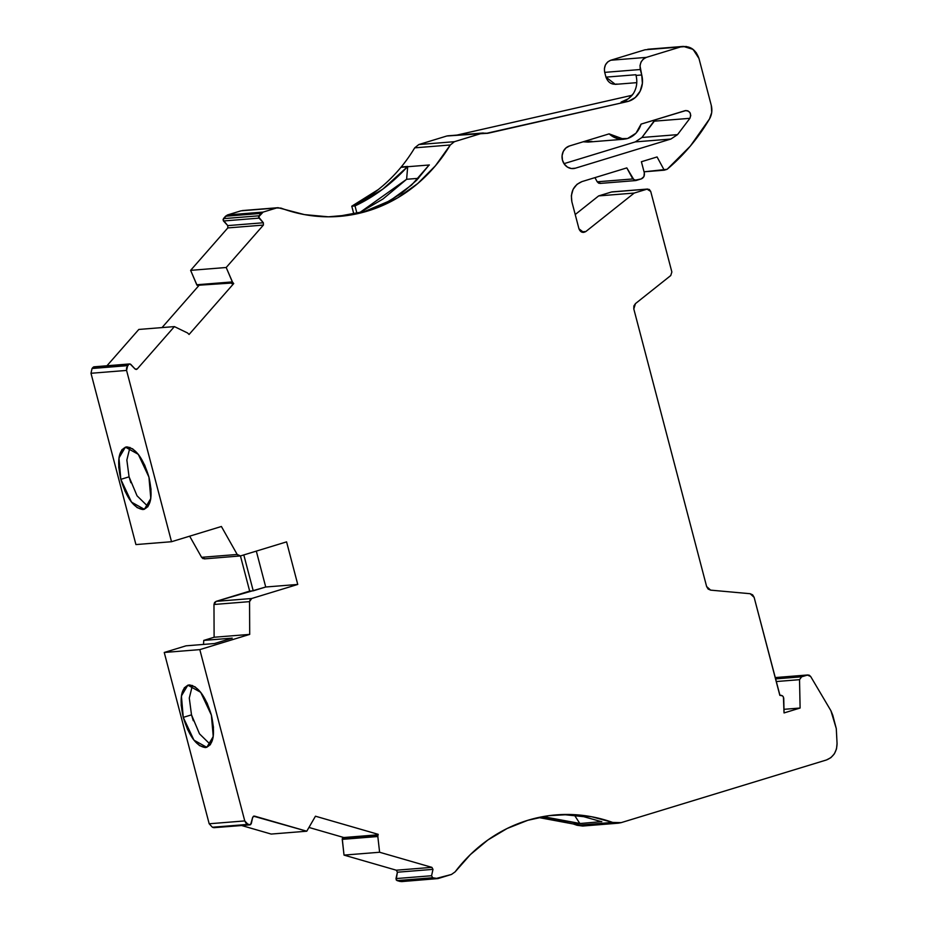 <?xml version="1.0" encoding="UTF-8"?>
<svg xmlns="http://www.w3.org/2000/svg" width="928" height="928" viewBox="0 0 928 928"><rect width="100%" height="100%" fill="white"/><g stroke="black" fill="none" stroke-linecap="round" stroke-linejoin="round"><path stroke-width="1.39" d="M486.202 133.388L627.374 101.593L621.076 102.092L628.407 98.716L633.29 93.693L628.407 98.716L622.294 101.767L628.616 101.256L635.297 97.521L640.134 91.222L642.385 83.3L641.724 74.971L636.04 75.435L635.854 74.739L605.961 77.128L604.708 72.372L640.297 69.519L641.724 74.971A21.402 19.291 -94.6 0 1 628.616 101.256A21.402 19.291 -94.6 0 1 627.374 101.593L621.076 102.092L628.616 101.256A21.402 19.291 -94.6 0 1 627.374 101.593L621.076 102.092L628.616 101.256A21.402 19.291 -94.6 0 1 627.374 101.593L487.142 133.388M775.205 677.637L807.337 675.062L775.205 677.637L807.337 675.062L810.654 676.477L830.908 710.72L832.776 715.221L836.29 728.631L837.056 743.456C836.894 751.668 833.332 757.19 826.407 759.986L621.18 822.637L612.689 822.428L621.18 822.637L826.407 759.986L830.862 757.666L834.365 753.826L836.511 748.908L837.056 743.456L836.29 728.631L837.056 743.456C836.894 751.668 833.332 757.19 826.407 759.986L621.18 822.637L618.338 823.182L612.689 822.428L591.704 816.756L570.256 814.494L548.796 815.689L527.754 820.317L507.117 828.495L487.861 840.002L470.392 854.572L455.103 871.879A164.639 148.352 -94.6 0 1 527.754 820.317A164.639 148.352 -94.6 0 1 556.232 814.888A164.639 148.352 -94.6 0 1 612.689 822.428L577.1 825.282L582.738 826.048L573.62 824.099L601.808 821.593M686.036 110.502L641.086 124.108C638.742 131.393 634.253 136.196 627.595 138.504L635.993 133.203L641.086 124.108L685.131 110.664C689.945 110.78 691.534 113.332 689.91 118.32L690.757 115.501L689.968 112.636L687.822 110.792L685.131 110.664L641.086 124.108C638.742 131.393 634.253 136.196 627.595 138.504L623.755 139.212L609.116 133.864L569.537 145.951L609.116 133.864L617.874 138.736L627.595 138.504C620.797 140.302 614.638 138.748 609.116 133.864L569.537 145.951L565.929 147.97L563.319 151.368L562.101 155.637L562.461 160.126L564.34 164.152L567.449 167.098L571.323 168.525L575.372 168.2A11.542 10.405 -94.6 0 1 573.376 168.583A11.542 10.405 -94.6 0 1 562.217 159.024A11.542 10.405 -94.6 0 1 569.537 145.951A11.542 10.405 -94.6 0 0 562.461 160.126A11.542 10.405 -94.6 0 0 575.372 168.2L571.346 168.525L575.372 168.2L670.898 139.038L635.32 141.891L641.932 137.483L654.321 121.174L689.91 118.32L677.521 134.641L641.932 137.483L654.901 119.886L654.321 121.174L689.91 118.32L677.521 134.641L670.898 139.038L635.32 141.891L641.932 137.483L654.924 119.886M776.226 681.546L799.53 679.679L776.226 681.546L799.53 679.679L800.11 708.029L783.974 709.317L800.11 708.029L784.044 712.936L783.754 698.482C783.336 696.162 782.072 695.107 779.949 695.327L754.128 597.33L752.643 594.836L750.149 593.711L710.616 590.138L706.626 586.531L708.11 589.025L710.616 590.138L750.149 593.711L754.128 597.33L779.845 695.362L780.518 695.234L779.833 695.269M147.981 506.526L137.054 495.819L129.062 476.841L126.846 460.033L129.966 447.435L126.846 460.033L129.062 476.841L120.826 479.347L118.958 457.956L125.396 447.145L138.272 454.302L148.932 477.096L150.8 498.487L144.374 509.31L131.498 502.141L120.826 479.347L125.048 491.26L130.755 501.178L137.1 507.604L143.098 509.553L147.854 506.734L150.626 499.577L151.009 489.172L148.932 477.096L144.722 465.195L139.003 455.277L132.669 448.85L126.66 446.89L121.916 449.709L119.132 456.866L118.749 467.271L120.826 479.347C116.684 460.276 118.633 449.454 126.66 446.89C135.685 448.085 143.109 458.154 148.932 477.096C153.074 496.178 151.136 506.99 143.098 509.553C134.084 508.358 126.66 498.29 120.826 479.347L129.062 476.841L120.826 479.347M210.424 744.546L199.497 733.839L191.504 714.862L189.289 698.053L192.409 685.456L189.289 698.053L191.504 714.862L183.268 717.367L181.401 695.977L187.839 685.154L200.715 692.323L211.375 715.117L213.243 736.507L206.816 747.33L193.94 740.161L183.268 717.367L187.491 729.269L193.198 739.198L199.543 745.613L205.54 747.574L210.296 744.755L213.069 737.598L213.452 727.192L211.375 715.117L207.164 703.215L201.446 693.297L195.112 686.871L189.103 684.91L184.359 687.729L181.575 694.886L181.192 705.292L183.268 717.367C179.127 698.285 181.076 687.474 189.103 684.91C198.128 686.105 205.552 696.174 211.375 715.117C215.516 734.199 213.579 745.01 205.54 747.574C196.527 746.379 189.103 736.31 183.268 717.367L191.504 714.862L183.268 717.367M215.029 827.509L247.985 824.389L244.76 820.92L209.183 823.774L212.396 827.242L249.493 824.83L251.291 823.646L252.694 817.278L250.618 824.656L212.396 827.242L247.985 824.389L249.493 824.83L213.904 827.683L249.98 824.876L251.291 823.646L252.694 817.278L254.492 816.106L306.774 831.21L315.462 816.211L378.206 834.33L377.858 835.919L342.27 838.773L342.235 839.364L377.824 836.511L377.858 835.919L342.27 838.773L376.095 835.977L376.432 834.469L378.206 834.33L377.858 835.919L342.27 838.773L342.235 839.364L377.824 836.511L379.61 852.252L344.021 855.106L342.235 839.364L377.824 836.511L379.61 852.252L344.021 855.106L342.27 838.773M95.224 367.256L129.653 363.938L93.774 366.838L129.363 363.985L130.813 364.402L135.105 369.031L130.129 363.985L135.105 369.031L137.193 369.019L136.219 369.506M401.511 881.6L437.946 878.584L400.049 881.449L397.08 880.591L432.668 877.737L435.638 878.596L402.358 881.438L397.08 880.591L432.668 877.737L431.578 875.73L395.989 878.584L397.08 880.591L396.163 879.837L397.404 872.216L432.982 869.362L431.578 875.73L395.989 878.584L397.404 872.216L432.982 869.362L431.578 875.73L395.989 878.584L397.08 880.591L432.668 877.737L435.638 878.596L400.049 881.449L397.08 880.591M223.428 218.648L223.474 220.98L259.063 218.126L263.355 222.755L263.401 225.075L263.355 222.755L227.766 225.608L223.474 220.98L259.063 218.126L263.355 222.755L227.766 225.608L223.01 219.82L225.539 216.236L261.128 213.394L259.016 215.795L223.428 218.648L223.474 220.98L259.063 218.126L259.016 215.795L223.428 218.648L225.539 216.236L261.128 213.394L263.1 212.094L227.511 214.948L225.539 216.236L261.128 213.394L259.016 215.795L223.428 218.648L227.511 214.948L241.036 210.818L276.625 207.965L263.1 212.094L227.511 214.948L241.036 210.818L278.052 207.698L304.419 214.6L328.442 216.816L352.408 214.693L375.689 208.313L397.671 197.826L417.762 183.512L435.464 165.741L450.289 144.988L454.407 141.694L418.818 144.548L414.7 147.842L450.289 144.988A164.639 148.352 -94.6 0 1 339.428 216.386A164.639 148.352 -94.6 0 1 280.975 208.104L276.625 207.965L263.1 212.094L227.511 214.948L225.539 216.236M600.022 183.431L635.61 180.577L641.283 178.907C643.742 177.793 644.751 175.775 644.31 172.84L641.399 161.739L657.07 156.948L664.251 170.184L644.032 171.808L667.104 169.314A206.167 185.774 -94.6 0 0 709.502 118.946L690.27 146.16L667.104 169.314L644.032 171.808M93.774 366.838L129.363 363.985L127.635 365.644L92.046 368.497L93.125 367.268L128.714 364.414L127.635 365.644L92.046 368.497L90.99 373.276L126.579 370.423L127.635 365.644L92.046 368.497L93.125 367.268L129.363 363.985L93.774 366.838M230.921 282.611L197.061 285.256L232.638 282.402L233.717 283.562L231.93 283.701L230.921 282.611M647.744 49.265L680.549 46.945L646.352 57.385L643.278 59.114L641.039 62.014L639.995 65.679L641.724 74.971L636.04 75.435C637.629 82.047 636.712 88.137 633.29 93.693C636.712 88.137 637.629 82.047 636.04 75.435L635.854 74.739L605.961 77.128L604.708 72.372L640.297 69.519C639.427 63.661 641.434 59.624 646.352 57.385L610.763 60.239C605.74 62.408 603.722 66.445 604.708 72.372L640.297 69.519L641.724 74.971L636.04 75.435L635.854 74.739L605.961 77.128L615.31 84.344M783.974 709.317L800.11 708.029L799.53 679.679L801.641 676.802L775.53 678.902M574.56 815.329L579.791 823.438L547.694 817.475L540.595 817.069L547.694 817.475L579.791 823.438L540.595 817.069M356.99 213.463L355.006 205.923L351.782 206.19C370.643 197.049 387.034 184.092 400.942 167.318L407.392 166.796L382.765 189.161L355.006 205.923L356.99 213.463L355.006 205.923L382.765 189.161L407.392 166.796A469.232 39.521 165.3 0 1 407.682 166.715L406.615 179.278L382.986 198.986L359.275 212.918L382.986 198.986L406.615 179.278L418.458 178.327L406.615 179.278L359.275 212.918M435.638 878.596L451.472 874.454L455.103 871.879L451.472 874.454L437.946 878.584L432.668 877.737L431.578 875.73L432.668 877.737M233.717 283.562L189.08 334.463L233.717 283.562L231.93 283.701L233.717 283.562L232.325 281.915L196.748 284.768L190.623 270.35L226.2 267.496L232.325 281.915L196.748 284.768L232.325 281.915L197.061 285.256L232.638 282.402L233.717 283.562L189.08 334.463L187.56 332.978L174.394 326.598L187.56 332.978L189.08 334.463L187.56 332.978L174.394 326.598L138.806 329.452L106.975 365.748L138.806 329.452L174.394 326.598L137.193 369.019L135.105 369.031L137.193 369.019L135.256 369.17L137.193 369.019L174.394 326.598L138.806 329.452L106.975 365.748M636.353 86.037L636.55 84.947M612.051 191.899L647.048 189.15L634.218 193.059L598.641 195.912L611.459 192.003L647.048 189.15L634.218 193.059L585.87 231.513L581.322 231.872L585.87 231.513L583.573 232.394L578.956 228.787L571.88 201.817C570.233 191.934 573.585 185.194 581.96 181.598L626.806 167.898L634.265 180.345L641.283 178.907C643.742 177.793 644.751 175.775 644.31 172.84L641.399 161.739L644.31 172.84L643.939 176.587L641.283 178.907L636.179 180.473L632.803 178.953L597.214 181.807L600.59 183.326L598.688 183.199L597.214 181.807L594.952 177.631M775.182 677.579L807.894 674.958L801.641 676.802L799.53 679.679L800.11 708.029L784.044 712.936L783.418 697.032L782.536 695.884L779.949 695.327C782.072 695.107 783.336 696.162 783.754 698.482L784.044 712.936L800.11 708.029M580.093 823.345L573.214 823.96L580.093 823.345M573.214 823.96L538.53 817.498L573.214 823.96L579.791 823.438M243.809 554.932L253.228 590.823L243.809 554.932L253.228 590.823L249.667 591.113L240.445 555.953M355.006 205.923L351.782 206.19C370.643 197.049 387.034 184.092 400.942 167.318L407.392 166.796C391.929 183.64 374.471 196.69 355.006 205.923L351.782 206.19L353.881 214.194L351.782 206.19L378.23 189.602M447.679 135.836L482.398 133.145L454.407 141.694L418.818 144.548L414.7 147.842A164.639 148.352 85.4 0 1 401.232 166.97L407.705 166.448L400.942 167.318L407.705 166.448L401.232 166.97L407.682 166.715L406.615 179.278L418.458 178.327M401.232 166.97A164.639 148.352 85.4 0 0 414.7 147.842L450.289 144.988L454.407 141.694L418.818 144.548L414.7 147.842A164.639 148.352 85.4 0 1 401.232 166.97L407.392 166.796A469.232 39.521 165.3 0 1 407.682 166.715L406.615 179.278M573.481 823.878L580.209 823.542L573.62 824.099L583.051 826.013M565.071 814.749L583.724 816.675L565.071 814.749L554.758 815.016M395.989 878.584L397.404 872.216L396.314 870.209L431.891 867.355L432.982 869.362L431.891 867.355L432.982 869.362L431.578 875.73M342.931 837.775L342.293 838.68L343.557 837.555M253.727 816.118L252.694 817.278L254.492 816.106L306.774 831.21L271.185 834.063L241.686 825.537L271.185 834.063L306.774 831.21L315.462 816.211L378.206 834.33L377.858 835.919M203.522 644.426L203.754 640.413L203.522 644.426L203.754 640.413L232.22 638.128L214.472 643.545L186.006 645.83L164.244 652.477L199.822 649.623L244.76 820.92L209.183 823.774L164.244 652.477L199.822 649.623L244.76 820.92L209.183 823.774L164.244 652.477L186.006 645.83L214.472 643.545L186.006 645.83L164.244 652.477L199.822 649.623L244.76 820.92L245.966 823.113L249.493 824.83L213.904 827.683L212.396 827.242L209.183 823.774L164.244 652.477M203.754 640.413L214.113 637.246L203.754 640.413L232.22 638.128L203.754 640.413L214.113 637.246L249.702 634.392L249.551 601.634L251.697 598.502L216.108 601.356L213.974 604.488L249.551 601.634L250.142 599.662L251.697 598.502L216.108 601.356L265.721 587.006L256.314 551.116M214.113 637.246L249.702 634.392L214.113 637.246L213.974 604.488L214.554 602.516L216.108 601.356L213.974 604.488L214.113 637.246L213.974 604.488L249.551 601.634L251.697 598.502L297.749 584.443L286.578 541.871L240.526 555.93L204.369 558.888M251.697 598.502L297.749 584.443L265.721 587.006L216.108 601.356L251.697 598.502L297.749 584.443L286.578 541.871L240.526 555.93L237.185 554.468L201.596 557.322L204.937 558.784L201.596 557.322L189.66 536.175M197.119 285.325L232.023 283.017M261.128 213.394L263.1 212.094L258.599 216.966L263.355 222.755L263.401 225.075L227.812 227.928L227.766 225.608L223.474 220.98M242.475 210.552L276.625 207.965L263.1 212.094M365.655 211.143L345.216 215.656L365.655 211.143L384.772 203.545L365.655 211.143M401.801 193.175L384.772 203.545L401.801 193.175L416.695 180.183L401.801 193.175M429.188 164.917L416.695 180.183L429.188 164.917L411.684 184.985L390.004 200.715L364.739 211.422L336.794 216.572M418.818 144.548L446.82 135.998L418.818 144.548L446.82 135.998L483.256 132.982L447.667 135.836M446.82 135.998L488.093 133.238L482.398 133.145L454.407 141.694L450.289 144.988A164.639 148.352 -94.6 0 1 280.975 208.104L276.625 207.965M604.395 68.684L605.45 64.867L607.794 61.863L610.763 60.239L644.972 49.799L683.402 46.412L693.077 49.381L698.97 58.464L711.289 105.432C712.437 110.246 711.846 114.759 709.502 118.946A206.167 185.774 -94.6 0 1 667.104 169.314L664.251 170.184L657.07 156.948L664.251 170.184M632.803 178.953L597.214 181.807L632.803 178.953L626.806 167.898L632.803 178.953L636.179 180.473M779.845 695.362L754.128 597.33L750.149 593.711L710.616 590.138L706.626 586.531L633.801 308.954L635.448 303.618L670.758 275.535L671.86 271.985L650.725 191.446L671.86 271.985L650.725 191.446L647.048 189.15L649.31 189.463L650.725 191.446L647.048 189.15L634.218 193.059L598.641 195.912L575.209 214.542L598.641 195.912L611.459 192.003L647.616 189.045L612.028 191.887M588.607 142.054L583.155 141.787L588.132 142.088M197.061 285.256L190.623 270.35L227.812 227.928L227.766 225.608L263.355 222.755M456.889 135.094L632.13 95.271M432.982 869.362L397.404 872.216L396.314 870.209L344.021 855.106L342.235 839.364M343.812 837.532L309.117 827.498M203.058 558.668L201.596 557.322L237.185 554.468L221.398 526.489L171.518 541.72L221.398 526.489L237.185 554.468L201.596 557.322M93.125 367.268L92.046 368.497L90.99 373.276L135.929 544.574L171.518 541.72L135.929 544.574L90.99 373.276L126.579 370.423L171.518 541.72L221.398 526.489L237.185 554.468L238.635 555.814L240.526 555.93L237.185 554.468M162.029 327.584L198.766 285.685M564.004 163.664L635.32 141.891L564.004 163.664L635.32 141.891L641.932 137.483L677.521 134.641L670.898 139.038L575.372 168.2L571.346 168.525M437.946 878.584L451.472 874.454L455.103 871.879A164.639 148.352 -94.6 0 1 527.754 820.317A164.639 148.352 -94.6 0 1 612.689 822.428L577.1 825.282L573.62 824.099M601.68 821.732L583.724 816.675M377.824 836.511L379.61 852.252L431.891 867.355L396.314 870.209L344.021 855.106L379.61 852.252L431.891 867.355L396.314 870.209L344.021 855.106M376.432 834.469L378.206 834.33L376.432 834.469M199.822 649.623L249.702 634.392L199.822 649.623L249.702 634.392L249.551 601.634L213.974 604.488M232.22 638.128L214.472 643.545L232.22 638.128M240.526 555.93L286.578 541.871L297.749 584.443L265.721 587.006L253.228 590.823M196.748 284.768L190.623 270.35L227.812 227.928L227.766 225.608M263.401 225.075L226.2 267.496L190.623 270.35L226.2 267.496L263.401 225.075L227.812 227.928L263.401 225.075L226.2 267.496L232.638 282.402M338.036 216.491L345.216 215.656M429.351 164.987L407.682 166.715A469.232 39.521 165.3 0 0 407.392 166.796M640.297 69.519C639.427 63.661 641.434 59.624 646.352 57.385L610.763 60.239L644.972 49.799L680.549 46.945L646.352 57.385L610.763 60.239C605.74 62.408 603.722 66.445 604.708 72.372L605.961 77.128C608.06 82.615 611.738 84.912 617.004 84.042M680.549 46.945L686.326 46.504L691.847 48.511L696.278 52.734L698.97 58.464L711.289 105.432L711.73 112.427L709.502 118.946C711.846 114.759 712.437 110.246 711.289 105.432L698.97 58.464C695.582 49.091 689.446 45.252 680.549 46.945L646.352 57.385M641.399 161.739L657.07 156.948L641.399 161.739M581.96 181.598L626.806 167.898L581.96 181.598L577.007 184.312L573.11 189.312L571.346 195.669L571.88 201.817C570.233 191.934 573.585 185.194 581.96 181.598M578.956 228.787L571.88 201.817L578.956 228.787L581.798 232.139L585.87 231.513C582.761 233.218 580.464 232.302 578.956 228.787M575.209 214.542L598.641 195.912L634.218 193.059L585.87 231.513L581.322 231.872M671.86 271.985L670.758 275.535L635.448 303.618L633.859 305.985L633.801 308.954L635.448 303.618L670.758 275.535L671.86 271.985M706.626 586.531L633.801 308.954L706.626 586.531M801.641 676.802L807.337 675.062L810.654 676.477L830.908 710.72L836.29 728.631L830.908 710.72L810.654 676.477L809.193 675.166L807.337 675.062L801.641 676.802L799.53 679.679M127.635 365.644L126.579 370.423L171.518 541.72L135.929 544.574L90.99 373.276L126.579 370.423L126.544 367.871L128.714 364.414M400.049 881.449L402.358 881.438M259.063 218.126L259.016 215.795M241.686 825.537L271.185 834.063L306.774 831.21L315.462 816.211L378.206 834.33M193.291 720.731L191.504 714.862M130.848 482.711L129.062 476.841M227.511 214.948L241.036 210.818M351.782 206.19L353.881 214.194M401.221 167.237L407.682 166.715M654.321 121.174L689.91 118.32L677.521 134.641L641.932 137.483M612.689 822.428L577.1 825.282M397.404 872.216L396.314 870.209M306.774 831.21L253.541 816.188M247.985 824.389L244.76 820.92M135.256 369.17L137.193 369.019L174.394 326.598M226.2 267.496L232.325 281.915M454.407 141.694L482.398 133.145L488.093 133.238L627.374 101.593M414.7 147.842L450.289 144.988M633.29 93.693C630.321 97.73 626.655 100.421 622.294 101.767M598.641 195.912L611.459 192.003M685.131 110.664C689.945 110.78 691.534 113.332 689.91 118.32M583.155 141.787L592.006 141.358M216.108 601.356L249.667 591.113M190.623 270.35L227.812 227.928M610.763 60.239L644.972 49.799M677.521 134.641L670.898 139.038L635.32 141.891M379.61 852.252L431.891 867.355M249.702 634.392L249.551 601.634M297.749 584.443L265.721 587.006M126.579 370.423L171.518 541.72M641.724 74.971A21.402 19.291 -94.6 0 1 628.616 101.256M634.218 193.059L585.87 231.513M670.898 139.038L575.372 168.2M636.782 82.65L615.299 84.367M618.338 823.182L582.749 826.036M343.58 837.543L377.383 834.84M278.052 207.698L242.463 210.552M683.402 46.4L647.814 49.254M588.166 142.088L623.755 139.235"/></g></svg>

